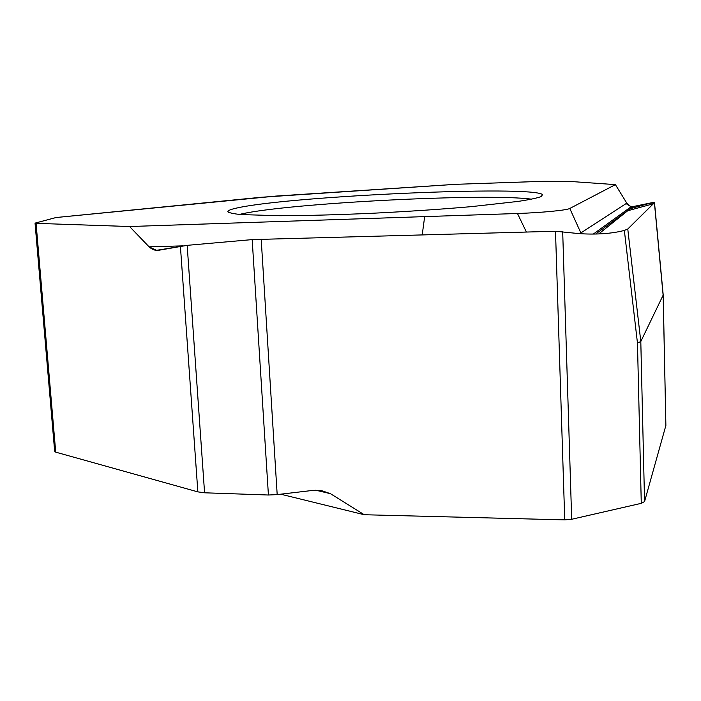 <?xml version="1.0" encoding="UTF-8"?>
<svg xmlns="http://www.w3.org/2000/svg" width="701" height="701" viewBox="0 0 701 701"><rect width="100%" height="100%" fill="white"/><g stroke="black" fill="none" stroke-linecap="round" stroke-linejoin="round"><path stroke-width="1.05" d="M615.399 184.626L569.326 181.393L615.399 184.626L626.79 203.132L630.19 206.182L633.336 206.506L652.123 202.659L654.41 202.747L627.772 229.034L624.354 230.419C609.195 234.511 589.269 234.581 576.87 233.389L555.499 231.251L252.176 239.602L555.499 231.251L576.87 233.389C589.269 234.581 609.195 234.511 624.354 230.419L627.772 229.034L654.489 202.528L633.336 206.506L630.19 206.182L626.79 203.132L615.399 184.626L569.79 208.469C567.021 210.221 541.654 212.692 517.469 213.498L129.58 226.528L149.076 246.831L156.577 250.318L187.167 245.341L252.176 239.602L187.167 245.341L159.285 250.169C155.657 250.862 152.257 249.749 149.076 246.831L129.58 226.528L36.066 223.347L129.58 226.528M280.689 494.187L364.275 514.736L330.469 493.679L321.365 490.551L312.83 490.402L277.184 494.599L268.413 495.011L204.578 492.794L197.857 491.874L55.721 452.154L54.66 451.234L35.05 223.198L36.066 223.347L35.05 223.198M364.275 514.736L564.734 519.879L571.674 519.275L641.275 503.336L644.552 501.583L665.88 425.454L663.207 295.191M541.119 196.631C536.975 198.085 529.421 199.671 518.477 201.371L471.352 206.637C441.078 209.284 408.087 211.492 372.371 213.262C336.962 214.839 305.995 215.663 279.454 215.724L241.039 214.576C233.31 213.787 228.929 212.797 227.878 211.623C227.86 210.423 231.4 209.1 238.498 207.662C292.843 195.938 531.376 185.187 542.592 194.58L541.119 196.631M275.949 196.078L55.992 217.538L35.295 223.058L55.992 217.538L260.667 197.305L455.519 184.328L275.949 196.078M569.326 181.393L542.898 181.322L455.519 184.328L542.898 181.322L569.326 181.393M626.79 203.132L579.718 233.678M654.497 202.633L663.207 295.025L640.802 341.518L637.463 343.034L641.275 503.336M187.167 245.341L204.578 492.794M252.176 239.602L268.413 495.011M261.184 239.102L277.184 494.599M555.499 231.251L564.734 519.879M562.684 231.567L571.674 519.275M531.577 199.189C486.354 192.968 289.452 203.097 241.495 213.954L239.391 214.427M36.066 223.347L55.721 452.154M180.402 246.226L197.857 491.874M422.23 234.721L424.666 216.67M182.567 245.867L149.076 246.831M526.381 231.996L517.469 213.498M580.717 232.601L569.79 208.469M654.41 202.747L663.137 295.287M652.123 202.659L630.69 208.6L633.336 206.506M598.777 233.889L630.243 208.723L627.316 210.861L653.376 203.763M644.552 501.583L640.802 341.518L627.772 229.034M663.155 295.27L665.88 425.454M637.463 343.034L624.354 230.419M627.316 210.861L595.684 233.985M633.266 206.515L630.243 208.723M626.037 203.614L630.19 206.182M315.713 490.201L330.469 493.679M228.561 212.377L227.878 211.623M158.715 250.257L156.577 250.318M631.426 206.541L593.379 234.029"/></g></svg>
